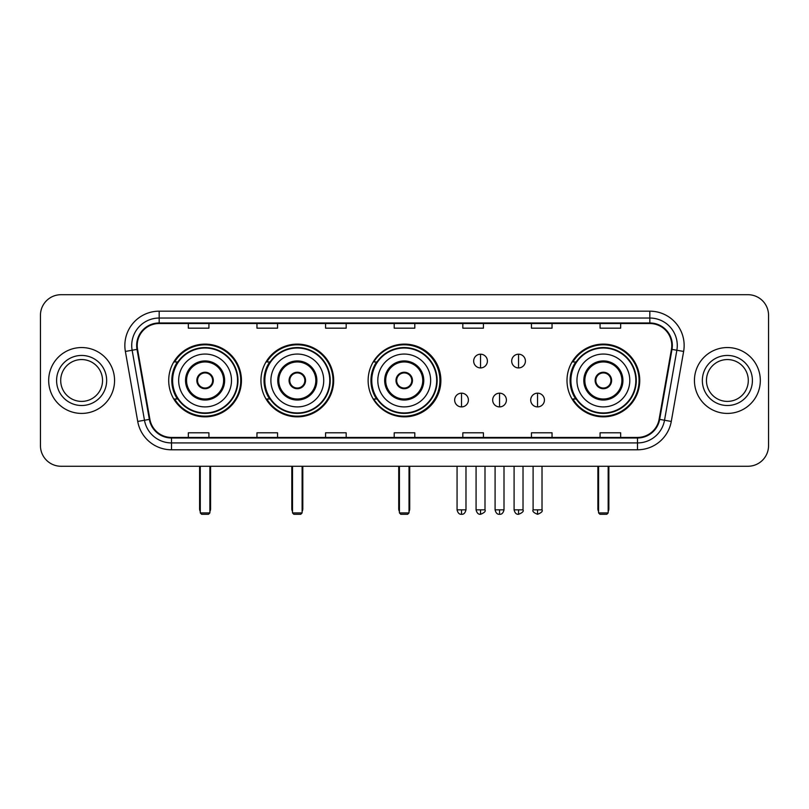 <?xml version="1.0" encoding="UTF-8"?>
<svg xmlns="http://www.w3.org/2000/svg" width="809" height="809" viewBox="0 0 809 809"><rect width="100%" height="100%" fill="white"/><g stroke="black" fill="none" stroke-linecap="round" stroke-linejoin="round"><path stroke-width="1.21" d="M566.998 380.483A36.375 36.375 0 0 0 603.372 416.847A36.375 36.375 0 0 0 639.747 380.483A36.375 36.375 0 0 0 603.372 344.108A36.375 36.375 0 0 0 566.998 380.483M368.125 380.483A36.375 36.375 0 0 0 404.5 416.847A36.375 36.375 0 0 0 440.875 380.483A36.375 36.375 0 0 0 404.5 344.108A36.375 36.375 0 0 0 368.125 380.483M260.943 380.483A36.375 36.375 0 0 0 297.308 416.847A36.375 36.375 0 0 0 333.682 380.483A36.375 36.375 0 0 0 297.308 344.108A36.375 36.375 0 0 0 260.943 380.483M168.707 380.483A36.375 36.375 0 0 0 205.082 416.847A36.375 36.375 0 0 0 241.446 380.483A36.375 36.375 0 0 0 205.082 344.108A36.375 36.375 0 0 0 168.707 380.483M177.434 399.009A33.28 33.28 0 0 1 177.434 361.957M269.66 399.009A33.28 33.28 0 0 1 269.66 361.957M376.579 399.009A33.28 33.28 0 0 1 376.579 361.957M575.725 399.009A33.28 33.28 0 0 1 575.725 361.957M40.45 315.288L40.45 445.678A20.589 20.589 0 0 0 61.039 466.257L747.961 466.257A20.589 20.589 0 0 0 768.55 445.678L768.55 315.288A20.589 20.589 0 0 0 747.961 294.698L61.039 294.698A20.589 20.589 0 0 0 40.45 315.288L40.45 445.678M48.682 380.483A32.936 32.936 0 0 0 81.628 413.419A32.936 32.936 0 0 0 114.565 380.483A32.936 32.936 0 0 0 81.628 347.546A32.936 32.936 0 0 0 48.682 380.483A32.936 32.936 0 0 0 81.628 413.419A32.936 32.936 0 0 0 114.565 380.483A32.936 32.936 0 0 0 81.628 347.546A32.936 32.936 0 0 0 48.682 380.483M694.435 380.483A32.936 32.936 0 0 0 727.372 413.419A32.936 32.936 0 0 0 760.318 380.483A32.936 32.936 0 0 0 727.372 347.546A32.936 32.936 0 0 0 694.435 380.483A32.936 32.936 0 0 0 727.372 413.419A32.936 32.936 0 0 0 760.318 380.483A32.936 32.936 0 0 0 727.372 347.546A32.936 32.936 0 0 0 694.435 380.483M137.206 345.483A21.964 21.964 0 0 1 159.171 323.519L649.829 323.519A21.964 21.964 0 0 1 671.46 349.296L659.113 419.295A21.964 21.964 0 0 1 637.492 437.436L171.508 437.436A21.964 21.964 0 0 1 149.887 419.295L137.54 349.296A21.964 21.964 0 0 1 137.206 345.483M136.66 345.483A22.51 22.51 0 0 0 137.004 349.397L149.341 419.386A22.51 22.51 0 0 0 171.508 437.993L637.492 437.993A22.51 22.51 0 0 0 659.659 419.386L671.996 349.397A22.51 22.51 0 0 0 649.829 322.973L159.171 322.973A22.51 22.51 0 0 0 136.66 345.483M125.375 351.44A34.312 34.312 0 0 1 159.171 311.172L649.829 311.172A34.312 34.312 0 0 1 683.625 351.44L671.278 421.438A34.312 34.312 0 0 1 637.492 449.794L171.508 449.794A34.312 34.312 0 0 1 137.722 421.438L125.375 351.44L132.14 350.246A27.445 27.445 0 0 1 159.171 318.038L649.829 318.038A27.445 27.445 0 0 1 676.86 350.246L664.523 420.245A27.445 27.445 0 0 1 637.492 442.928L171.508 442.928A27.445 27.445 0 0 1 144.477 420.245L132.14 350.246A27.445 27.445 0 0 1 131.715 345.483M747.961 294.698L61.039 294.698M61.039 466.257L747.961 466.257M768.55 445.678L768.55 315.288M659.659 419.386L664.523 420.245L676.86 350.246L683.625 351.44M394.205 323.519L394.205 328.171L414.795 328.171L414.795 323.519M325.582 323.519L325.582 328.171L346.171 328.171L346.171 323.519M256.959 323.519L256.959 328.171L277.548 328.171L277.548 323.519M188.335 323.519L188.335 328.171L208.924 328.171L208.924 323.519M462.829 323.519L462.829 328.171L483.418 328.171L483.418 323.519M531.452 323.519L531.452 328.171L552.041 328.171L552.041 323.519M600.076 323.519L600.076 328.171L620.665 328.171L620.665 323.519M414.795 437.436L414.795 432.795L394.205 432.795L394.205 437.436M346.171 437.436L346.171 432.795L325.582 432.795L325.582 437.436M277.548 437.436L277.548 432.795L256.959 432.795L256.959 437.436M208.924 437.436L208.924 432.795L188.335 432.795L188.335 437.436M483.418 437.436L483.418 432.795L462.829 432.795L462.829 437.436M552.041 437.436L552.041 432.795L531.452 432.795L531.452 437.436M620.665 437.436L620.665 432.795L600.076 432.795L600.076 437.436M102.541 380.483A20.913 20.913 0 0 0 81.628 359.56A20.913 20.913 0 0 0 60.705 380.483A20.913 20.913 0 0 0 81.628 401.395A20.913 20.913 0 0 0 102.541 380.483A20.913 20.913 0 0 1 81.628 401.395A20.913 20.913 0 0 1 60.705 380.483M178.658 380.483A26.424 26.424 0 0 1 205.082 354.059A26.424 26.424 0 0 1 231.495 380.483A26.424 26.424 0 0 1 205.082 406.907A26.424 26.424 0 0 1 178.658 380.483A26.424 26.424 0 0 0 205.082 406.907A26.424 26.424 0 0 0 231.495 380.483M186.555 380.483A18.526 18.526 0 0 0 205.082 399.009A18.526 18.526 0 0 0 223.608 380.483A18.526 18.526 0 0 0 205.082 361.957A18.526 18.526 0 0 0 186.555 380.483M177.849 361.957A32.936 32.936 0 0 0 177.849 399.009M237.543 380.483A32.461 32.461 0 0 0 205.082 348.022A32.461 32.461 0 0 0 172.62 380.483A32.461 32.461 0 0 0 205.082 412.944A32.461 32.461 0 0 0 237.543 380.483M196.84 380.483A8.232 8.232 0 0 0 205.082 388.714A8.232 8.232 0 0 0 213.313 380.483A8.232 8.232 0 0 0 205.082 372.251A8.232 8.232 0 0 0 196.84 380.483M240.758 380.483A35.687 35.687 0 0 1 174.582 399.009L177.889 399.009A32.906 32.906 0 0 0 226.844 405.157A32.906 32.906 0 0 0 226.844 355.808A32.906 32.906 0 0 0 177.889 361.957L174.582 361.957A35.687 35.687 0 0 1 240.758 380.483M197.103 378.42L197.386 378.42A7.959 7.959 0 0 1 212.767 378.42L212.342 378.42A7.544 7.544 0 0 1 205.082 388.027A7.544 7.544 0 0 1 197.821 378.42A7.544 7.544 0 0 1 212.342 378.42L213.05 378.42M213.05 382.536L212.767 382.536A7.959 7.959 0 0 1 197.386 382.536L197.103 382.536M200.278 466.257L200.278 512.926L209.885 512.926L209.885 466.257M200.278 512.926L201.643 514.302L208.51 514.302L209.885 512.926M270.894 380.483A26.424 26.424 0 0 1 297.308 354.059A26.424 26.424 0 0 1 323.731 380.483A26.424 26.424 0 0 1 297.308 406.907A26.424 26.424 0 0 1 270.894 380.483A26.424 26.424 0 0 0 297.308 406.907A26.424 26.424 0 0 0 323.731 380.483M278.781 380.483A18.526 18.526 0 0 0 297.308 399.009A18.526 18.526 0 0 0 315.834 380.483A18.526 18.526 0 0 0 297.308 361.957A18.526 18.526 0 0 0 278.781 380.483M270.075 361.957A32.936 32.936 0 0 0 270.075 399.009M329.769 380.483A32.461 32.461 0 0 0 297.308 348.022A32.461 32.461 0 0 0 264.846 380.483A32.461 32.461 0 0 0 297.308 412.944A32.461 32.461 0 0 0 329.769 380.483M289.076 380.483A8.232 8.232 0 0 0 297.308 388.714A8.232 8.232 0 0 0 305.549 380.483A8.232 8.232 0 0 0 297.308 372.251A8.232 8.232 0 0 0 289.076 380.483M332.995 380.483A35.687 35.687 0 0 1 266.808 399.009L270.115 399.009A32.906 32.906 0 0 0 319.08 405.157A32.906 32.906 0 0 0 319.08 355.808A32.906 32.906 0 0 0 270.115 361.957L266.808 361.957A35.687 35.687 0 0 1 332.995 380.483M289.339 378.42L289.622 378.42A7.959 7.959 0 0 1 305.003 378.42L304.568 378.42A7.544 7.544 0 0 1 297.308 388.027A7.544 7.544 0 0 1 290.047 378.42A7.544 7.544 0 0 1 304.568 378.42L305.286 378.42M305.286 382.536L305.003 382.536A7.959 7.959 0 0 1 289.622 382.536L289.339 382.536M292.504 466.257L292.504 512.926L302.111 512.926L302.111 466.257M292.504 512.926L293.879 514.302L300.736 514.302L302.111 512.926M377.803 380.483A26.424 26.424 0 0 1 404.227 354.059A26.424 26.424 0 0 1 430.641 380.483A26.424 26.424 0 0 1 404.227 406.907A26.424 26.424 0 0 1 377.803 380.483A26.424 26.424 0 0 0 404.227 406.907A26.424 26.424 0 0 0 430.641 380.483M385.701 380.483A18.526 18.526 0 0 0 404.227 399.009A18.526 18.526 0 0 0 422.753 380.483A18.526 18.526 0 0 0 404.227 361.957A18.526 18.526 0 0 0 385.701 380.483M376.994 361.957A32.936 32.936 0 0 0 376.994 399.009M436.688 380.483A32.461 32.461 0 0 0 404.227 348.022A32.461 32.461 0 0 0 371.766 380.483A32.461 32.461 0 0 0 404.227 412.944A32.461 32.461 0 0 0 436.688 380.483M395.995 380.483A8.232 8.232 0 0 0 404.227 388.714A8.232 8.232 0 0 0 412.459 380.483A8.232 8.232 0 0 0 404.227 372.251A8.232 8.232 0 0 0 395.995 380.483M439.914 380.483A35.687 35.687 0 0 1 373.728 399.009L377.034 399.009A32.906 32.906 0 0 0 425.999 405.157A32.906 32.906 0 0 0 425.999 355.808A32.906 32.906 0 0 0 377.034 361.957L373.728 361.957A35.687 35.687 0 0 1 439.914 380.483M396.248 378.42L396.531 378.42A7.959 7.959 0 0 1 411.923 378.42L411.488 378.42A7.544 7.544 0 0 1 404.227 388.027A7.544 7.544 0 0 1 396.966 378.42A7.544 7.544 0 0 1 411.488 378.42L412.196 378.42M412.196 382.536L411.488 382.536A7.544 7.544 0 0 1 396.966 382.536L396.248 382.536M411.488 382.536L411.923 382.536A7.959 7.959 0 0 1 396.531 382.536L396.966 382.536M399.424 466.257L399.424 512.926L409.03 512.926L409.03 466.257M399.424 512.926L400.799 514.302L407.655 514.302L409.03 512.926M576.948 380.483A26.424 26.424 0 0 1 603.372 354.059A26.424 26.424 0 0 1 629.796 380.483A26.424 26.424 0 0 1 603.372 406.907A26.424 26.424 0 0 1 576.948 380.483A26.424 26.424 0 0 0 603.372 406.907A26.424 26.424 0 0 0 629.796 380.483M584.846 380.483A18.526 18.526 0 0 0 603.372 399.009A18.526 18.526 0 0 0 621.899 380.483A18.526 18.526 0 0 0 603.372 361.957A18.526 18.526 0 0 0 584.846 380.483M576.139 361.957A32.936 32.936 0 0 0 576.139 399.009L572.873 399.009A35.687 35.687 0 0 0 639.059 380.483A35.687 35.687 0 0 0 572.873 361.957L576.18 361.957A32.906 32.906 0 0 1 625.145 355.808A32.906 32.906 0 0 1 625.145 405.157A32.906 32.906 0 0 1 576.18 399.009M635.834 380.483A32.461 32.461 0 0 0 603.372 348.022A32.461 32.461 0 0 0 570.911 380.483A32.461 32.461 0 0 0 603.372 412.944A32.461 32.461 0 0 0 635.834 380.483M595.141 380.483A8.232 8.232 0 0 0 603.372 388.714A8.232 8.232 0 0 0 611.604 380.483A8.232 8.232 0 0 0 603.372 372.251A8.232 8.232 0 0 0 595.141 380.483M595.404 378.42L595.677 378.42A7.959 7.959 0 0 1 611.068 378.42L610.633 378.42A7.544 7.544 0 0 1 603.372 388.027A7.544 7.544 0 0 1 596.112 378.42A7.544 7.544 0 0 1 610.633 378.42L611.341 378.42M611.341 382.536L610.633 382.536A7.544 7.544 0 0 1 596.112 382.536L595.404 382.536M610.633 382.536L611.068 382.536A7.959 7.959 0 0 1 595.677 382.536L596.112 382.536M598.569 466.257L598.569 512.926L608.176 512.926L608.176 466.257M598.569 512.926L599.944 514.302L606.801 514.302L608.176 512.926M748.295 380.483A20.913 20.913 0 0 0 727.372 359.56A20.913 20.913 0 0 0 706.459 380.483A20.913 20.913 0 0 0 727.372 401.395A20.913 20.913 0 0 0 748.295 380.483A20.913 20.913 0 0 1 727.372 401.395A20.913 20.913 0 0 1 706.459 380.483M480.536 354.2A6.866 6.866 0 0 0 473.669 361.057A6.866 6.866 0 0 0 480.536 367.923A6.866 6.866 0 0 0 487.402 361.057A6.866 6.866 0 0 0 480.536 354.2L480.536 367.923A6.866 6.866 0 0 0 487.402 361.057A6.866 6.866 0 0 0 480.536 354.2M518.549 354.2A6.866 6.866 0 0 0 511.692 361.057A6.866 6.866 0 0 0 518.549 367.923A6.866 6.866 0 0 0 525.415 361.057A6.866 6.866 0 0 0 518.549 354.2L518.549 367.923A6.866 6.866 0 0 0 525.415 361.057A6.866 6.866 0 0 0 518.549 354.2M461.524 393.174A6.866 6.866 0 0 0 454.668 400.04A6.866 6.866 0 0 0 461.524 406.907A6.866 6.866 0 0 0 468.391 400.04A6.866 6.866 0 0 0 461.524 393.174L461.524 406.907A6.866 6.866 0 0 0 468.391 400.04A6.866 6.866 0 0 0 461.524 393.174M499.547 393.174A6.866 6.866 0 0 0 492.681 400.04A6.866 6.866 0 0 0 499.547 406.907A6.866 6.866 0 0 0 506.404 400.04A6.866 6.866 0 0 0 499.547 393.174L499.547 406.907A6.866 6.866 0 0 0 506.404 400.04A6.866 6.866 0 0 0 499.547 393.174M537.56 393.174A6.866 6.866 0 0 0 530.704 400.04A6.866 6.866 0 0 0 537.56 406.907A6.866 6.866 0 0 0 544.427 400.04A6.866 6.866 0 0 0 537.56 393.174L537.56 406.907A6.866 6.866 0 0 0 544.427 400.04A6.866 6.866 0 0 0 537.56 393.174M649.829 311.172L649.829 322.973M132.14 350.246L137.004 349.397M171.508 449.794L171.508 437.993M637.492 437.993L637.492 449.794M137.722 421.438L149.341 419.386M671.996 349.397L676.86 350.246M159.171 311.172L159.171 322.973M664.523 420.245L671.278 421.438M106.657 380.483A25.039 25.039 0 0 0 81.628 355.444A25.039 25.039 0 0 0 56.59 380.483A25.039 25.039 0 0 0 81.628 405.511A25.039 25.039 0 0 0 106.657 380.483M224.639 380.483A19.558 19.558 0 0 0 205.082 360.925A19.558 19.558 0 0 0 185.524 380.483A19.558 19.558 0 0 0 205.082 400.04A19.558 19.558 0 0 0 224.639 380.483M199.59 466.257L199.59 508.81L200.278 508.81M209.885 508.81L210.573 508.81L210.573 466.257M316.865 380.483A19.558 19.558 0 0 0 297.308 360.925A19.558 19.558 0 0 0 277.75 380.483A19.558 19.558 0 0 0 297.308 400.04A19.558 19.558 0 0 0 316.865 380.483M291.816 466.257L291.816 508.81L292.504 508.81M302.111 508.81L302.799 508.81L302.799 466.257M423.785 380.483A19.558 19.558 0 0 0 404.227 360.925A19.558 19.558 0 0 0 384.669 380.483A19.558 19.558 0 0 0 404.227 400.04A19.558 19.558 0 0 0 423.785 380.483M398.736 466.257L398.736 508.81L399.424 508.81M409.03 508.81L409.718 508.81L409.718 466.257M622.93 380.483A19.558 19.558 0 0 0 603.372 360.925A19.558 19.558 0 0 0 583.815 380.483A19.558 19.558 0 0 0 603.372 400.04A19.558 19.558 0 0 0 622.93 380.483M597.881 466.257L597.881 508.81L598.569 508.81M608.176 508.81L608.864 508.81L608.864 466.257M752.41 380.483A25.039 25.039 0 0 0 727.372 355.444A25.039 25.039 0 0 0 702.343 380.483A25.039 25.039 0 0 0 727.372 405.511A25.039 25.039 0 0 0 752.41 380.483M480.536 509.842L476.076 509.842C476.855 513.017 478.341 514.504 480.536 514.302L480.536 509.842L484.995 509.842L484.995 466.257M518.549 509.842L514.089 509.842C514.868 513.017 516.354 514.504 518.549 514.302L518.549 509.842L523.019 509.842L523.019 466.257M461.524 509.842L457.065 509.842C457.843 513.017 459.33 514.504 461.524 514.302L461.524 509.842L465.984 509.842L465.984 466.257M499.547 509.842L495.088 509.842C495.866 513.017 497.353 514.504 499.547 514.302L499.547 509.842L504.007 509.842L504.007 466.257M537.56 509.842L533.101 509.842C532.201 511.268 533.687 512.754 537.56 514.302L537.56 509.842L542.02 509.842L542.02 466.257M199.59 508.81A5.491 5.491 0 0 0 200.278 511.47M209.885 511.47A5.491 5.491 0 0 0 210.573 508.81M291.816 508.81A5.491 5.491 0 0 0 292.504 511.47M302.111 511.47A5.491 5.491 0 0 0 302.799 508.81M398.736 508.81A5.491 5.491 0 0 0 399.424 511.47M409.03 511.47A5.491 5.491 0 0 0 409.718 508.81M597.881 508.81A5.491 5.491 0 0 0 598.569 511.47M608.176 511.47A5.491 5.491 0 0 0 608.864 508.81M476.076 509.842L476.076 466.257M484.995 509.842C485.906 511.268 484.419 512.754 480.536 514.302M514.089 509.842L514.089 466.257M523.019 509.842C523.919 511.268 522.432 512.754 518.549 514.302M457.065 509.842L457.065 466.257M465.984 509.842C465.205 513.017 463.719 514.504 461.524 514.302M495.088 509.842L495.088 466.257M504.007 509.842C503.228 513.017 501.742 514.504 499.547 514.302M533.101 509.842L533.101 466.257M542.02 509.842C542.93 511.268 541.443 512.754 537.56 514.302"/></g></svg>
